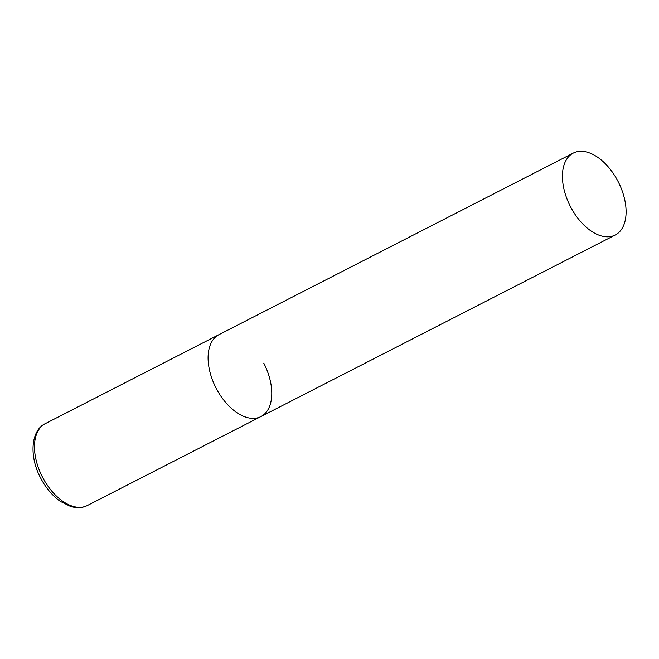 <?xml version="1.0" encoding="UTF-8"?>
<svg xmlns="http://www.w3.org/2000/svg" width="659" height="659" viewBox="0 0 659 659"><rect width="100%" height="100%" fill="white"/><g stroke="black" fill="none" stroke-linecap="round" stroke-linejoin="round"><path stroke-width="0.99" d="M263.781 363.134A46.023 26.92 -117.1 0 1 260.915 416.579A46.023 26.92 -117.1 0 1 216.078 388.102A46.023 26.92 -117.1 0 1 218.945 334.665A46.023 26.92 62.9 0 0 218.821 334.723A46.023 26.92 62.9 0 0 216.028 387.994A46.023 26.92 62.9 0 0 260.915 416.579A46.023 26.92 62.9 0 0 261.038 416.513M573.157 153.16A46.023 26.92 62.9 0 0 570.356 206.432A46.023 26.92 62.9 0 0 615.251 235.008A46.023 26.92 62.9 0 0 615.366 234.95A46.023 26.92 62.9 0 0 618.167 181.678A46.023 26.92 62.9 0 0 573.272 153.094A46.023 26.92 62.9 0 0 573.157 153.16M219.06 334.599A46.023 26.92 62.9 0 0 218.945 334.665L45.323 423.63A46.023 26.92 -117.1 0 0 42.456 477.067A46.023 26.92 -117.1 0 0 87.293 505.544C83.569 507.414 79.484 508.064 75.044 507.488L70.785 506.565L60.307 501.359C52.407 495.741 45.85 487.948 40.636 477.989C28.98 456.39 30.816 430.319 45.323 423.63M615.251 235.008L87.293 505.544M218.945 334.665L573.272 153.094"/></g></svg>
